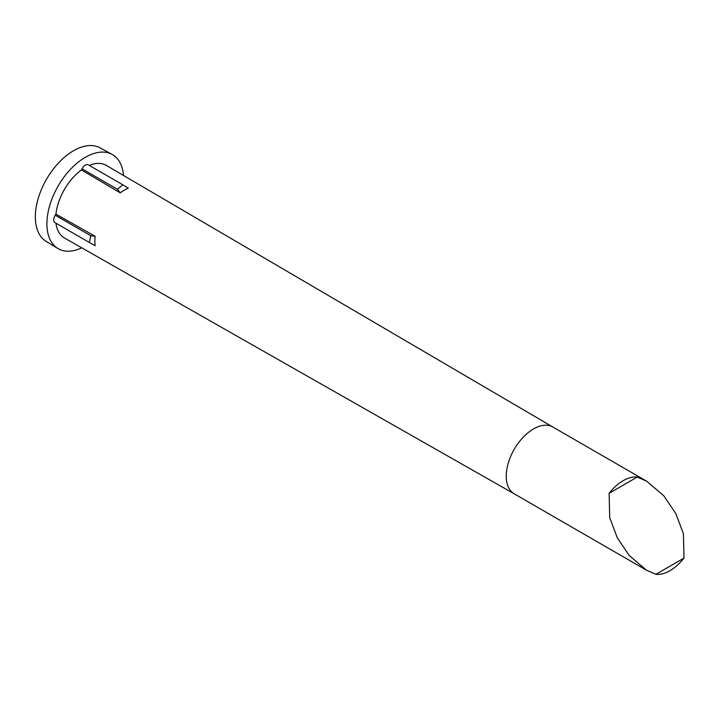 <?xml version="1.0" encoding="UTF-8"?>
<svg xmlns="http://www.w3.org/2000/svg" width="720" height="720" viewBox="0 0 720 720"><rect width="100%" height="100%" fill="white"/><g stroke="black" fill="none" stroke-linecap="round" stroke-linejoin="round"><path stroke-width="1.08" d="M112.113 154.44A54.297 31.347 -60 0 0 85.302 157.32A54.297 31.347 120 0 0 49.923 204.858A54.297 31.347 120 0 0 57.825 248.472L46.188 241.416A54 31.176 120 0 1 38.331 198.036A54 31.176 120 0 1 73.521 150.75A54 31.176 -60 0 1 100.188 147.888L112.113 154.44A54.297 31.347 -60 0 1 123.534 175.491M57.825 248.472A54.297 31.347 120 0 0 81.765 247.833M89.298 165.447A41.895 24.183 -60 0 1 106.326 165.411L552.861 427.032M88.569 165.051A6.066 3.501 120 0 0 88.335 164.889A6.066 3.501 120 0 0 82.035 168.831L81.45 169.956A41.895 24.183 -60 0 0 55.935 214.155L55.242 215.226A6.066 3.501 120 0 0 54.99 222.651A6.066 3.501 120 0 0 55.242 222.777M514.269 493.866L64.431 237.969A41.895 24.183 -60 0 1 55.953 223.209M55.242 215.226L90.675 235.683L89.406 242.523L95.139 245.646A41.607 24.021 -60 0 1 95.139 236.295L55.935 214.155M120.231 192.843A41.607 24.021 -60 0 1 124.281 190.179A41.607 24.021 -60 0 1 128.331 188.163L122.76 184.77L117.459 189.279L120.231 192.843L81.45 169.956M90.675 235.683L95.139 236.295M637.227 477.072L609.12 493.299A38.583 22.275 -60 0 1 623.178 480.681A38.583 22.275 -60 0 1 637.227 477.072L646.56 481.131L663.822 495.81L675.819 513.522L683.415 533.772L684 558.081A38.583 22.275 -60 0 1 669.951 570.69A38.583 22.275 120 0 1 655.893 574.308L684 558.081M655.893 574.308L646.56 570.24L629.298 555.57L617.31 537.849L609.705 517.599L609.12 493.299M646.56 481.131L552.825 427.014A38.583 22.275 -60 0 0 533.529 428.922A38.583 22.275 120 0 0 508.32 462.924A38.583 22.275 120 0 0 514.242 493.848A38.583 22.275 120 0 0 514.305 493.884M82.035 168.831L117.459 189.279M54.99 222.651L89.406 242.523M88.335 164.889L122.76 184.77M646.56 570.24L514.242 493.848"/></g></svg>
